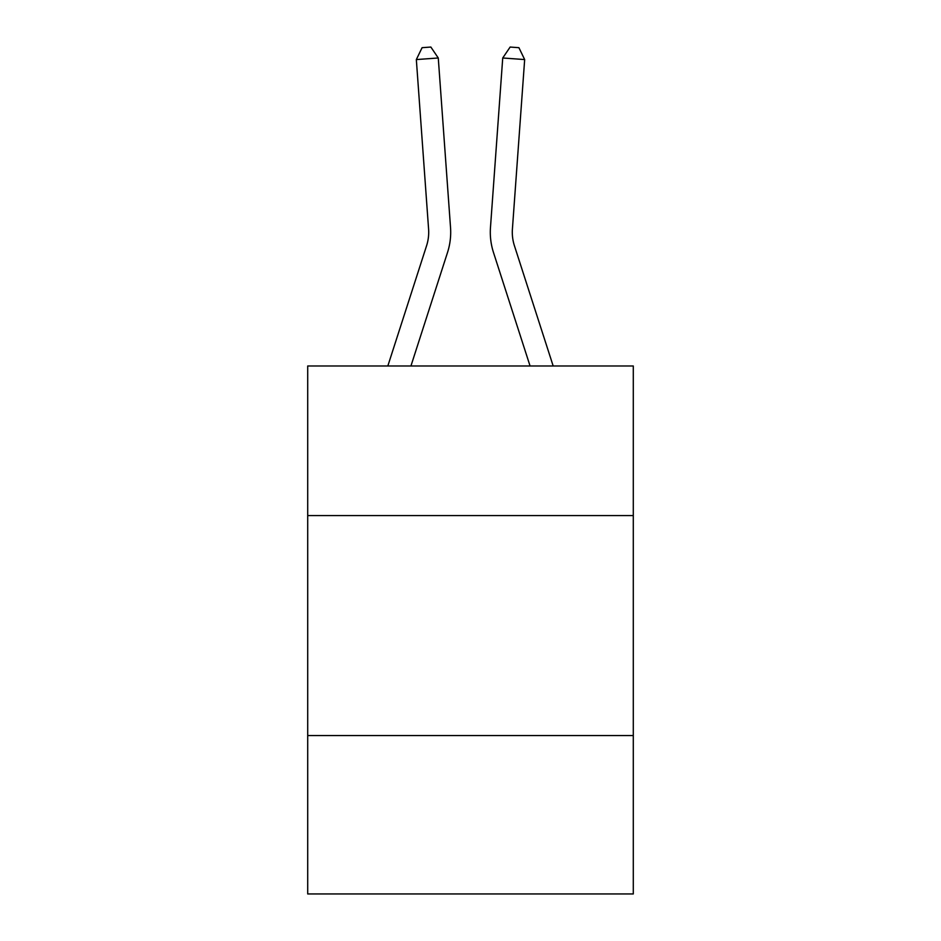 <?xml version="1.0" encoding="UTF-8"?>
<svg xmlns="http://www.w3.org/2000/svg" width="941" height="941" viewBox="0 0 941 941"><rect width="100%" height="100%" fill="white"/><g stroke="black" fill="none" stroke-linecap="round" stroke-linejoin="round"><path stroke-width="1.41" d="M633.293 515.574L633.293 365.99L307.707 365.99L307.707 515.574L633.293 515.574L633.293 893.95L307.707 893.95L307.707 515.574M633.293 735.556L307.707 735.556M450.527 227.475L438.271 57.989L450.527 227.475A65.999 65.999 141.6 0 1 447.516 252.494L410.935 365.99M428.59 229.063A43.992 43.992 -38.4 0 1 426.579 245.742A43.992 43.992 -38.4 0 0 428.59 229.063A43.992 43.992 -38.4 0 1 426.579 245.742A43.992 43.992 -38.4 0 0 428.59 229.063A43.992 43.992 -38.4 0 1 426.579 245.742A43.992 43.992 -38.4 0 0 428.59 229.063A43.992 43.992 -38.4 0 1 426.579 245.742A43.992 43.992 -38.4 0 0 428.59 229.063A43.992 43.992 -38.4 0 1 426.579 245.742A43.992 43.992 -38.4 0 0 428.59 229.063A43.992 43.992 -38.4 0 1 426.579 245.742L387.821 365.99L426.579 245.742A43.992 43.992 -43.8 0 0 428.59 229.063L416.334 59.565L422.086 47.685L430.86 47.05L438.271 57.989L416.334 59.565M553.179 365.99L514.421 245.742A43.992 43.992 43.8 0 1 512.41 229.063L524.666 59.565L502.729 57.989L490.473 227.475A65.999 65.999 20.7 0 0 493.484 252.494L530.065 365.99L493.484 252.494M514.421 245.742A43.992 43.992 -159.3 0 1 512.41 229.063A43.992 43.992 -159.3 0 0 514.421 245.742A43.992 43.992 -159.3 0 1 512.41 229.063A43.992 43.992 -159.3 0 0 514.421 245.742A43.992 43.992 -159.3 0 1 512.41 229.063A43.992 43.992 -159.3 0 0 514.421 245.742A43.992 43.992 -159.3 0 1 512.41 229.063A43.992 43.992 -159.3 0 0 514.421 245.742A43.992 43.992 -159.3 0 1 512.41 229.063A43.992 43.992 -159.3 0 0 514.421 245.742A43.992 43.992 -159.3 0 1 512.41 229.063M524.666 59.565L518.914 47.685L510.14 47.05L502.729 57.989L490.473 227.475"/></g></svg>
